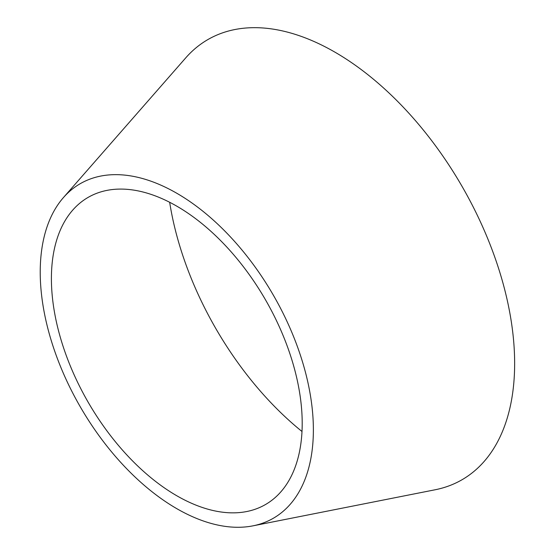 <?xml version="1.0" encoding="UTF-8"?>
<svg xmlns="http://www.w3.org/2000/svg" width="555" height="555" viewBox="0 0 555 555"><rect width="100%" height="100%" fill="white"/><g stroke="black" fill="none" stroke-linecap="round" stroke-linejoin="round"><path stroke-width="0.83" d="M169.663 202.284A238.331 137.605 -120 0 0 301.996 431.492M176.802 206.169A177.343 102.391 -120 0 0 72.698 210.144A177.343 102.391 -120 0 0 66.142 355.193A177.343 102.391 -120 0 0 176.802 495.768A177.343 102.391 -120 0 0 246.704 511.537A177.343 102.391 -120 0 0 296.758 378.031A177.343 102.391 -120 0 0 176.802 206.169M176.802 508.671A193.147 111.513 -120 0 0 252.934 525.849A193.147 111.513 -120 0 0 307.449 380.446A193.147 111.513 -120 0 0 176.802 193.265A193.147 111.513 -120 0 0 63.416 197.594A193.147 111.513 -120 0 0 56.277 355.568A193.147 111.513 -120 0 0 176.802 508.671M252.934 525.849L435.12 489.774A254.141 146.728 -120 0 0 506.847 298.458A254.141 146.728 -120 0 0 334.942 52.163A254.141 146.728 -120 0 0 185.752 57.859L63.416 197.594"/></g></svg>
